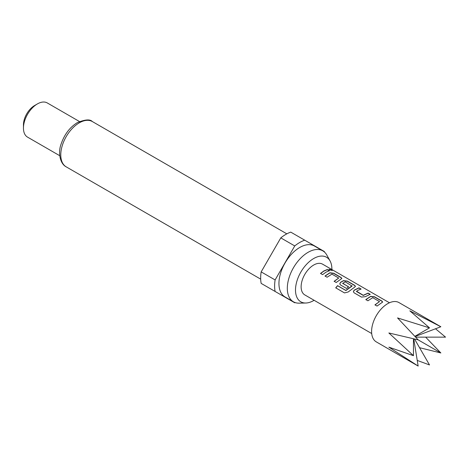 <?xml version="1.0" encoding="UTF-8"?>
<svg xmlns="http://www.w3.org/2000/svg" width="469" height="469" viewBox="0 0 469 469"><rect width="100%" height="100%" fill="white"/><g stroke="black" fill="none" stroke-linecap="round" stroke-linejoin="round"><path stroke-width="0.7" d="M331.73 269.927L332.328 270.466L329.414 269.921L328.875 269.253L331.73 269.927M328.869 269.358L332.234 270.543M365.843 299.709L370.633 296.508L374.491 296.971L381.813 301.198L382.645 302.13M374.989 304.985L379.515 301.596L372.744 297.692L367.901 300.787L365.808 299.58L370.651 296.338L374.526 296.795L381.848 301.022L382.675 302.042L377.047 306.058L374.948 304.85L379.515 301.596M353.374 291.806L354.136 290.329L358.932 287.989L361.024 289.197M356.487 291.19L363.258 295.277L368.112 293.09L370.205 294.298L365.351 296.666L361.482 297.082L354.154 292.849L353.356 291.741L354.118 290.176L358.973 287.814L361.066 289.021L357.683 290.44L356.504 291.519L363.27 295.429L368.071 293.266L370.164 294.473M339.767 283.95L340.529 282.473L343.425 280.802L347.283 281.265L354.605 285.492L355.438 286.424M335.786 287.931L337.621 285.756L345.905 290.534L352.061 286.072L345.307 281.851L342.657 283.382L348.608 286.817L346.55 288.458L340.553 284.994L339.749 283.886L340.512 282.326L343.443 280.632L347.318 281.089L354.646 285.316L355.467 286.33L354.675 287.116L348.186 291.976L344.504 292.914L335.71 287.837L337.569 285.639L345.852 290.422L352.072 285.756M342.657 283.206L348.619 286.969M325.029 276.147L329.824 272.946L333.676 273.409L341.004 277.636L341.831 278.568M334.168 281.423L338.7 278.035L331.935 274.125L327.086 277.22L324.994 276.012L329.836 272.776L333.717 273.234L341.039 277.46L341.86 278.475L336.226 282.496L334.133 281.289L338.7 278.035M320.567 273.568L323.915 271.105L327.256 269.704L329.349 270.912M440.848 326.752L398.99 302.587A22.694 13.103 120 0 0 387.64 303.707A22.694 13.103 120 0 0 372.814 323.71A22.694 13.103 120 0 0 376.296 341.889L418.155 366.06L388.865 347.154L413.459 355.672L388.865 332.972L418.155 339.855L397.548 317.929L429.504 327.878L409.83 310.836L440.848 326.752L415.059 336.537M414.537 339.017L429.504 364.935L417.24 360.432M371.7 333.541L304.809 294.919A17.758 10.254 -60 0 1 302.083 280.691A17.758 10.254 -60 0 1 313.685 265.038A17.758 10.254 -60 0 1 322.566 264.158L389.458 302.781M326.008 272.149L322.619 274.641L320.526 273.433L323.915 270.941L327.298 269.528L329.39 270.736L326.008 272.149M331.87 269.528A25.725 14.85 120 0 0 330.07 260.957A25.725 14.85 120 0 0 313.685 258.536A25.725 14.85 120 0 0 295.957 285.099A25.725 14.85 120 0 0 305.788 303.021A25.725 14.85 120 0 0 313.685 300.541A25.725 14.85 120 0 0 314.113 300.295M330.07 260.957L326.834 255.077A29.4 16.978 120 0 0 322.807 250.856A29.4 16.978 120 0 0 308.104 252.31A29.4 16.978 120 0 0 288.898 278.223A29.4 16.978 120 0 0 293.406 301.784A29.4 16.978 120 0 0 299.075 303.156L305.788 303.021M322.807 250.856L314.435 246.02A29.4 16.978 120 0 0 299.732 247.48A29.4 16.978 120 0 0 280.526 273.386A29.4 16.978 120 0 0 285.035 296.947L293.406 301.784M23.45 128.084L23.45 124.865A15.788 9.116 120 0 1 34.612 105.531L37.403 103.919A19.733 11.391 120 0 0 23.45 128.084A19.733 11.391 120 0 0 27.536 137.118L59.751 155.714M294.749 245.938A35.521 20.507 120 0 1 299.732 242.485A35.521 20.507 120 0 1 304.715 240.181L290.762 232.126A35.521 20.507 120 0 0 285.779 234.424A35.521 20.507 120 0 0 280.796 237.877L261.163 271.885A35.521 20.507 120 0 0 261.163 283.393L275.115 291.454A35.521 20.507 120 0 1 275.115 279.946L294.749 245.938L280.796 237.877M261.163 271.885L275.115 279.946M324.448 252.041A35.521 20.507 120 0 0 324.349 251.519L304.715 240.181M275.115 291.454L294.749 302.786A35.521 20.507 120 0 0 295.253 302.611M79.484 121.535L47.269 102.94A19.733 11.391 120 0 0 37.403 103.919L34.612 105.531M435.519 328.775L445.55 337.141L415.622 337.141M425.641 337.141L440.848 352.958L419.55 347.693M413.459 355.672L413.459 338.77M418.155 366.06L413.728 338.829M440.848 352.958L418.155 339.855M429.504 327.878L414.866 336.332M66.193 166.841C59.944 163.74 57.822 152.378 61.169 143.889C64.458 134.363 69.834 127.287 77.291 122.655C85.112 119.466 90.124 119.103 92.34 121.553A26.147 15.096 120 0 0 79.267 122.849A26.147 15.096 120 0 0 62.184 145.888A26.147 15.096 120 0 0 66.193 166.841L260.688 279.131M92.34 121.553L286.835 233.843"/></g></svg>
